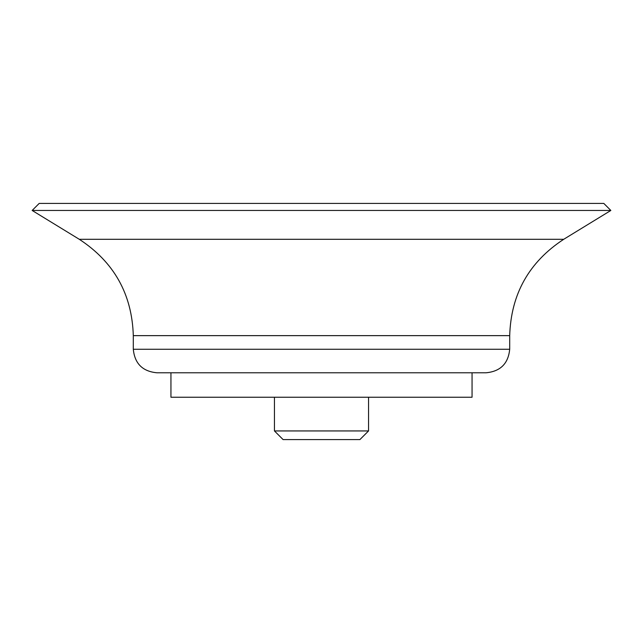 <?xml version="1.0" encoding="UTF-8"?>
<svg xmlns="http://www.w3.org/2000/svg" width="643" height="643" viewBox="0 0 643 643"><rect width="100%" height="100%" fill="white"/><g stroke="black" fill="none" stroke-linecap="round" stroke-linejoin="round"><path stroke-width="0.96" d="M133.302 349.262C134.7 363.544 142.537 371.389 156.828 372.779L486.172 372.779C500.463 371.389 508.3 363.544 509.698 349.262L509.698 335.638L133.302 335.638L133.302 349.262L509.698 349.262M32.15 210.462L610.85 210.462L603.793 203.405L39.207 203.405L32.15 210.462L79.306 239.309C114.028 262.047 132.024 294.156 133.302 335.638M170.942 372.779L170.942 397.245L472.058 397.245L472.058 372.779M368.552 430.939L274.448 430.939L283.105 439.595L359.895 439.595L368.552 430.939L368.552 397.245M274.448 430.939L274.448 397.245M79.306 239.309L563.694 239.309C528.972 262.047 510.976 294.156 509.698 335.638M563.694 239.309L610.85 210.462"/></g></svg>
